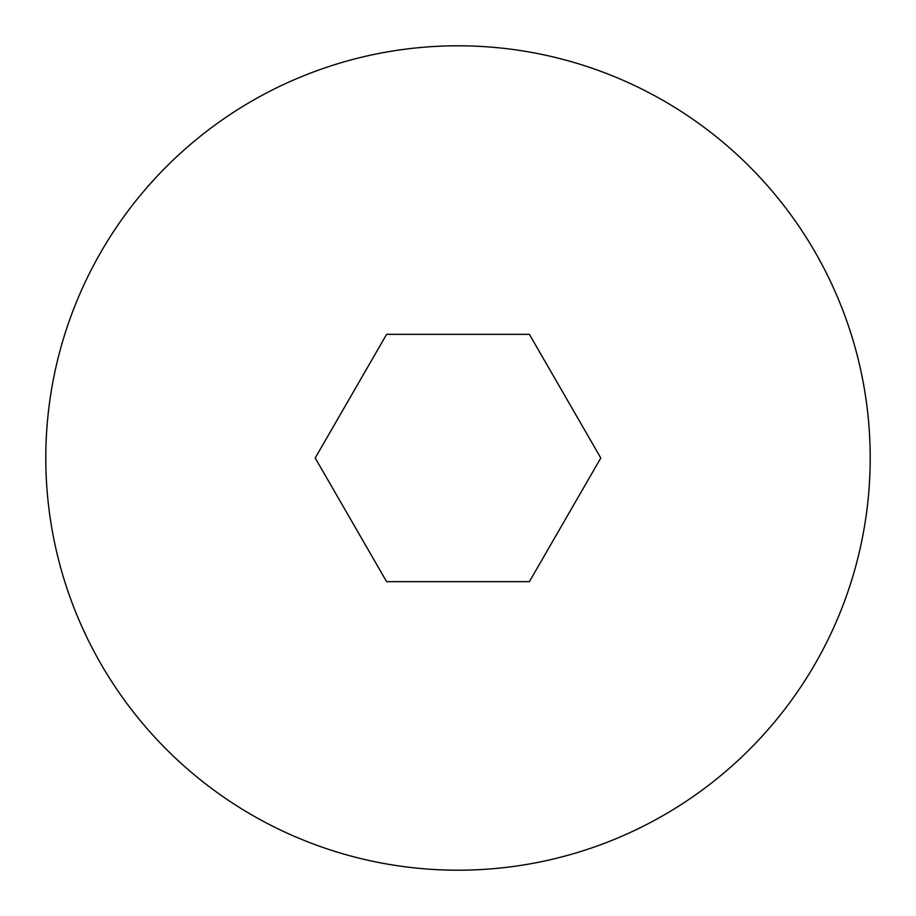 <?xml version="1.0" encoding="UTF-8"?>
<svg xmlns="http://www.w3.org/2000/svg" width="916" height="916" viewBox="0 0 916 916"><rect width="100%" height="100%" fill="white"/><g stroke="black" fill="none" stroke-linecap="round" stroke-linejoin="round"><path stroke-width="1.37" d="M458 45.8A412.2 412.2 0 0 1 870.2 458A412.2 412.2 0 0 1 458 870.2A412.2 412.2 0 0 1 45.8 458A412.2 412.2 0 0 1 458 45.8M529.391 334.34L600.793 458L529.391 581.66L386.609 581.66L315.207 458L386.609 334.34L529.391 334.34"/></g></svg>
